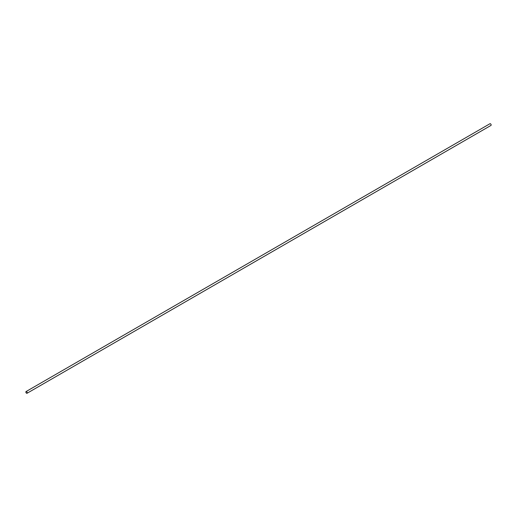 <?xml version="1.0" encoding="UTF-8"?>
<svg xmlns="http://www.w3.org/2000/svg" width="517" height="517" viewBox="0 0 517 517"><rect width="100%" height="100%" fill="white"/><g stroke="black" fill="none" stroke-linecap="round" stroke-linejoin="round"><path stroke-width="0.78" d="M27.239 392.817A0.982 0.569 -120 0 0 26.813 391.828A0.982 0.569 -120 0 0 26.057 391.563A0.982 0.569 -120 0 0 25.85 392.015A0.982 0.569 -120 0 0 26.277 393.004A0.982 0.569 -120 0 0 27.039 393.269A0.982 0.569 -120 0 0 27.239 392.817M27.039 393.269L490.943 125.437A0.982 0.569 -120 0 0 491.15 124.985A0.982 0.569 -120 0 0 490.723 123.996A0.982 0.569 -120 0 0 489.961 123.731L26.057 391.563"/></g></svg>

